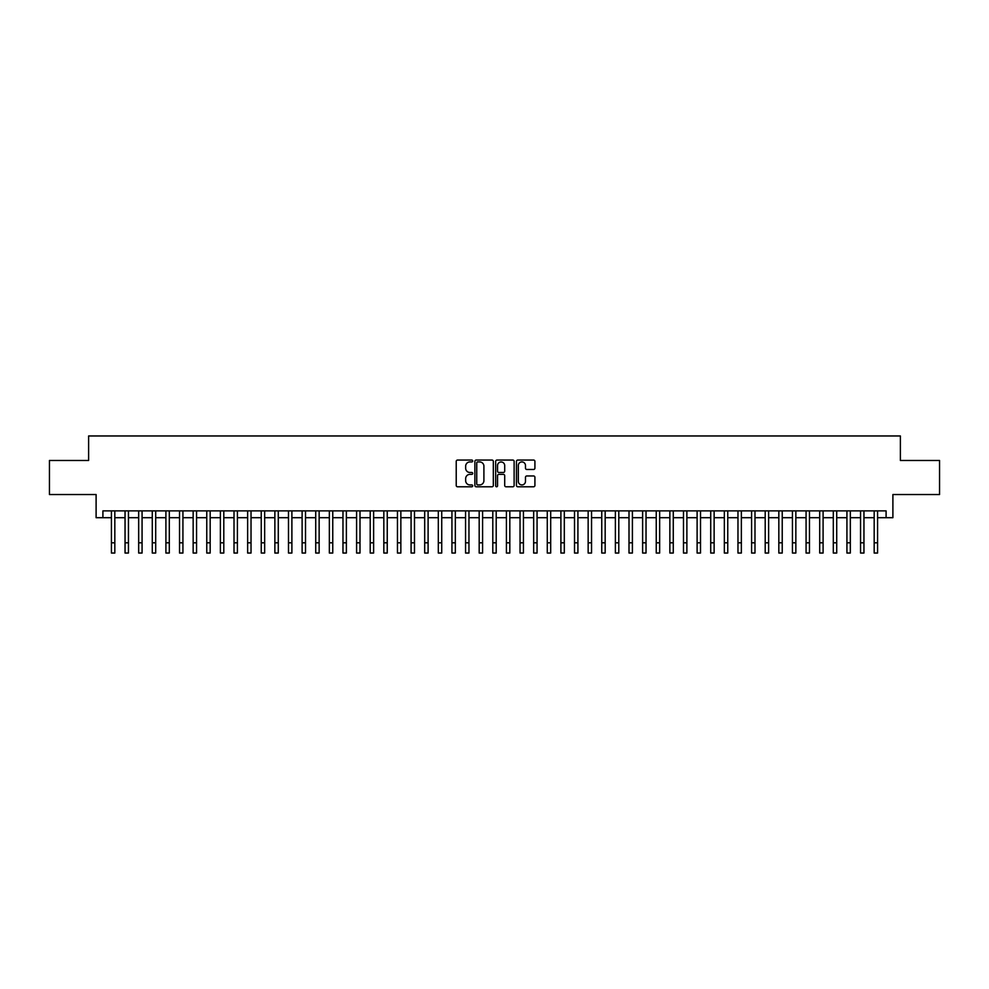 <?xml version="1.0" encoding="UTF-8"?>
<svg xmlns="http://www.w3.org/2000/svg" width="989" height="989" viewBox="0 0 989 989"><rect width="100%" height="100%" fill="white"/><g stroke="black" fill="none" stroke-linecap="round" stroke-linejoin="round"><path stroke-width="1.48" d="M472.705 460.985A0.94 0.94 0 0 0 471.778 460.058L457.561 460.058A1.335 1.335 0 0 0 456.226 461.393L456.226 485.451A1.335 1.335 0 0 0 457.561 486.786L471.778 486.786A0.94 0.94 0 0 0 472.705 485.859A0.94 0.94 0 0 0 471.778 484.919L469.936 484.919A4.277 4.277 0 0 1 465.658 480.642L465.658 478.639A4.277 4.277 0 0 1 469.936 474.361L471.778 474.361A0.94 0.94 0 0 0 472.705 473.422A0.94 0.94 0 0 0 471.778 472.482L469.936 472.482A4.277 4.277 0 0 1 465.658 468.205L465.658 466.202A4.277 4.277 0 0 1 469.936 461.925L471.778 461.925A0.94 0.94 0 0 0 472.705 460.985M533.578 469.478A1.335 1.335 0 0 0 534.913 468.143L534.913 461.393A1.335 1.335 0 0 0 533.578 460.058L517.791 460.058A1.335 1.335 0 0 0 516.456 461.393L516.456 485.451A1.335 1.335 0 0 0 517.791 486.786L533.578 486.786A1.335 1.335 0 0 0 534.913 485.451L534.913 477.304A1.335 1.335 0 0 0 533.578 475.969L526.816 475.969A1.335 1.335 0 0 0 525.48 477.304L525.48 481.346A3.573 3.573 0 0 1 521.908 484.919A3.573 3.573 0 0 1 518.335 481.346L518.335 465.498A3.573 3.573 0 0 1 521.908 461.925A3.573 3.573 0 0 1 525.48 465.498L525.48 468.143A1.335 1.335 0 0 0 526.816 469.478L533.578 469.478M102.905 517.692L102.905 510.88L886.095 510.88L886.095 517.692L892.894 517.692L892.894 494.537L939.55 494.537L939.55 460.478L900.386 460.478L900.386 435.964L88.614 435.964L88.614 460.478L49.45 460.478L49.45 494.537L96.106 494.537L96.106 517.692L111.423 517.692M493.326 461.393A1.335 1.335 0 0 0 491.99 460.058L476.216 460.058A1.335 1.335 0 0 0 474.881 461.393L474.881 485.451A1.335 1.335 0 0 0 476.216 486.786L491.99 486.786A1.335 1.335 0 0 0 493.326 485.451L493.326 461.393M497.01 460.058L512.784 460.058A1.335 1.335 0 0 1 514.119 461.393L514.119 485.451A1.335 1.335 0 0 1 512.784 486.786L506.034 486.786A1.335 1.335 0 0 1 504.699 485.451L504.699 475.697A1.335 1.335 0 0 0 503.352 474.361L498.876 474.361A1.335 1.335 0 0 0 497.541 475.697L497.541 485.859A0.94 0.94 0 0 1 496.602 486.786A0.94 0.94 0 0 1 495.674 485.859L495.674 461.393A1.335 1.335 0 0 1 497.01 460.058M114.823 517.692L125.047 517.692M128.446 517.692L138.67 517.692M142.07 517.692L152.281 517.692M155.693 517.692L165.905 517.692M169.304 517.692L179.528 517.692M182.928 517.692L193.152 517.692M196.551 517.692L206.763 517.692M210.175 517.692L220.386 517.692M223.798 517.692L234.01 517.692M237.409 517.692L247.633 517.692M251.033 517.692L261.244 517.692M264.656 517.692L274.868 517.692M278.28 517.692L288.491 517.692M291.891 517.692L302.115 517.692M305.514 517.692L315.726 517.692M319.138 517.692L329.349 517.692M332.761 517.692L342.973 517.692M346.373 517.692L356.596 517.692M359.996 517.692L370.207 517.692M373.619 517.692L383.831 517.692M387.243 517.692L397.454 517.692M400.854 517.692L411.078 517.692M414.478 517.692L424.689 517.692M428.101 517.692L438.312 517.692M441.724 517.692L451.936 517.692M455.336 517.692L465.559 517.692M468.959 517.692L479.183 517.692M482.583 517.692L492.794 517.692M496.206 517.692L506.417 517.692M509.817 517.692L520.041 517.692M523.441 517.692L533.664 517.692M537.064 517.692L547.276 517.692M550.688 517.692L560.899 517.692M564.311 517.692L574.522 517.692M577.922 517.692L588.146 517.692M591.546 517.692L601.757 517.692M605.169 517.692L615.381 517.692M618.793 517.692L629.004 517.692M632.404 517.692L642.627 517.692M646.027 517.692L656.239 517.692M659.651 517.692L669.862 517.692M673.274 517.692L683.486 517.692M686.885 517.692L697.109 517.692M700.509 517.692L710.72 517.692M714.132 517.692L724.344 517.692M727.756 517.692L737.967 517.692M741.367 517.692L751.591 517.692M754.99 517.692L765.202 517.692M768.614 517.692L778.825 517.692M782.237 517.692L792.449 517.692M795.848 517.692L806.072 517.692M809.472 517.692L819.696 517.692M823.095 517.692L833.307 517.692M836.719 517.692L846.93 517.692M850.33 517.692L860.554 517.692M863.953 517.692L874.177 517.692M877.577 517.692L886.095 517.692M477.687 461.925A0.94 0.94 0 0 0 476.747 462.864L476.747 483.98A0.94 0.94 0 0 0 477.687 484.919L479.628 484.919A4.277 4.277 0 0 0 483.905 480.642L483.905 466.202A4.277 4.277 0 0 0 479.628 461.925L477.687 461.925M504.699 465.572A3.573 3.573 0 0 0 501.114 461.987A3.573 3.573 0 0 0 497.541 465.572L497.541 471.147A1.335 1.335 0 0 0 498.876 472.482L503.352 472.482A1.335 1.335 0 0 0 504.699 471.147L504.699 465.572M111.423 542.813L114.823 542.813L114.823 553.036L111.423 553.036L111.423 510.88M114.823 542.813L114.823 510.88M125.047 553.036L128.446 553.036L125.047 553.036L125.047 510.88M128.446 553.036L128.446 510.88M138.67 553.036L142.07 553.036L138.67 553.036L138.67 510.88M142.07 553.036L142.07 510.88M152.281 553.036L155.693 553.036L152.281 553.036L152.281 510.88M155.693 553.036L155.693 510.88M165.905 553.036L169.304 553.036L165.905 553.036L165.905 510.88M169.304 553.036L169.304 510.88M179.528 553.036L182.928 553.036L179.528 553.036L179.528 510.88M182.928 553.036L182.928 510.88M193.152 553.036L196.551 553.036L193.152 553.036L193.152 510.88M196.551 553.036L196.551 510.88M206.763 553.036L210.175 553.036L206.763 553.036L206.763 510.88M210.175 553.036L210.175 510.88M220.386 553.036L223.798 553.036L220.386 553.036L220.386 510.88M223.798 553.036L223.798 510.88M234.01 553.036L237.409 553.036L234.01 553.036L234.01 510.88M237.409 553.036L237.409 510.88M247.633 553.036L251.033 553.036L247.633 553.036L247.633 510.88M251.033 553.036L251.033 510.88M261.244 553.036L264.656 553.036L261.244 553.036L261.244 510.88M264.656 553.036L264.656 510.88M274.868 553.036L278.28 553.036L274.868 553.036L274.868 510.88M278.28 553.036L278.28 510.88M288.491 553.036L291.891 553.036L288.491 553.036L288.491 510.88M291.891 553.036L291.891 510.88M302.115 553.036L305.514 553.036L302.115 553.036L302.115 510.88M305.514 553.036L305.514 510.88M315.726 553.036L319.138 553.036L315.726 553.036L315.726 510.88M319.138 553.036L319.138 510.88M329.349 553.036L332.761 553.036L329.349 553.036L329.349 510.88M332.761 553.036L332.761 510.88M342.973 553.036L346.373 553.036L342.973 553.036L342.973 510.88M346.373 553.036L346.373 510.88M356.596 553.036L359.996 553.036L356.596 553.036L356.596 510.88M359.996 553.036L359.996 510.88M370.207 553.036L373.619 553.036L370.207 553.036L370.207 510.88M373.619 553.036L373.619 510.88M383.831 553.036L387.243 553.036L383.831 553.036L383.831 510.88M387.243 553.036L387.243 510.88M397.454 553.036L400.854 553.036L397.454 553.036L397.454 510.88M400.854 553.036L400.854 510.88M411.078 553.036L414.478 553.036L411.078 553.036L411.078 510.88M414.478 553.036L414.478 510.88M424.689 553.036L428.101 553.036L424.689 553.036L424.689 510.88M428.101 553.036L428.101 510.88M438.312 553.036L441.724 553.036L438.312 553.036L438.312 510.88M441.724 553.036L441.724 510.88M451.936 553.036L455.336 553.036L451.936 553.036L451.936 510.88M455.336 553.036L455.336 510.88M465.559 553.036L468.959 553.036L465.559 553.036L465.559 510.88M468.959 553.036L468.959 510.88M479.183 553.036L482.583 553.036L479.183 553.036L479.183 510.88M482.583 553.036L482.583 510.88M492.794 553.036L496.206 553.036L492.794 553.036L492.794 510.88M496.206 553.036L496.206 510.88M506.417 553.036L509.817 553.036L506.417 553.036L506.417 510.88M509.817 553.036L509.817 510.88M520.041 553.036L523.441 553.036L520.041 553.036L520.041 510.88M523.441 553.036L523.441 510.88M533.664 553.036L537.064 553.036L533.664 553.036L533.664 510.88M537.064 553.036L537.064 510.88M547.276 553.036L550.688 553.036L547.276 553.036L547.276 510.88M550.688 553.036L550.688 510.88M560.899 553.036L564.311 553.036L560.899 553.036L560.899 510.88M564.311 553.036L564.311 510.88M574.522 553.036L577.922 553.036L574.522 553.036L574.522 510.88M577.922 553.036L577.922 510.88M588.146 553.036L591.546 553.036L588.146 553.036L588.146 510.88M591.546 553.036L591.546 510.88M601.757 553.036L605.169 553.036L601.757 553.036L601.757 510.88M605.169 553.036L605.169 510.88M615.381 553.036L618.793 553.036L615.381 553.036L615.381 510.88M618.793 553.036L618.793 510.88M629.004 553.036L632.404 553.036L629.004 553.036L629.004 510.88M632.404 553.036L632.404 510.88M642.627 553.036L646.027 553.036L642.627 553.036L642.627 510.88M646.027 553.036L646.027 510.88M656.239 553.036L659.651 553.036L656.239 553.036L656.239 510.88M659.651 553.036L659.651 510.88M669.862 553.036L673.274 553.036L669.862 553.036L669.862 510.88M673.274 553.036L673.274 510.88M683.486 553.036L686.885 553.036L683.486 553.036L683.486 510.88M686.885 553.036L686.885 510.88M697.109 553.036L700.509 553.036L697.109 553.036L697.109 510.88M700.509 553.036L700.509 510.88M710.72 553.036L714.132 553.036L710.72 553.036L710.72 510.88M714.132 553.036L714.132 510.88M724.344 553.036L727.756 553.036L724.344 553.036L724.344 510.88M727.756 553.036L727.756 510.88M737.967 553.036L741.367 553.036L737.967 553.036L737.967 510.88M741.367 553.036L741.367 510.88M751.591 553.036L754.99 553.036L751.591 553.036L751.591 510.88M754.99 553.036L754.99 510.88M765.202 553.036L768.614 553.036L765.202 553.036L765.202 510.88M768.614 553.036L768.614 510.88M778.825 553.036L782.237 553.036L778.825 553.036L778.825 510.88M782.237 553.036L782.237 510.88M792.449 553.036L795.848 553.036L792.449 553.036L792.449 510.88M795.848 553.036L795.848 510.88M806.072 553.036L809.472 553.036L806.072 553.036L806.072 510.88M809.472 553.036L809.472 510.88M819.696 553.036L823.095 553.036L819.696 553.036L819.696 510.88M823.095 553.036L823.095 510.88M833.307 553.036L836.719 553.036L833.307 553.036L833.307 510.88M836.719 553.036L836.719 510.88M846.93 553.036L850.33 553.036L846.93 553.036L846.93 510.88M850.33 553.036L850.33 510.88M860.554 553.036L863.953 553.036L860.554 553.036L860.554 510.88M863.953 553.036L863.953 510.88M874.177 553.036L877.577 553.036L874.177 553.036L874.177 510.88M877.577 553.036L877.577 510.88M125.047 542.813L128.446 542.813M138.67 542.813L142.07 542.813M152.281 542.813L155.693 542.813M165.905 542.813L169.304 542.813M179.528 542.813L182.928 542.813M193.152 542.813L196.551 542.813M206.763 542.813L210.175 542.813M220.386 542.813L223.798 542.813M234.01 542.813L237.409 542.813M247.633 542.813L251.033 542.813M261.244 542.813L264.656 542.813M274.868 542.813L278.28 542.813M288.491 542.813L291.891 542.813M302.115 542.813L305.514 542.813M315.726 542.813L319.138 542.813M329.349 542.813L332.761 542.813M342.973 542.813L346.373 542.813M356.596 542.813L359.996 542.813M370.207 542.813L373.619 542.813M383.831 542.813L387.243 542.813M397.454 542.813L400.854 542.813M411.078 542.813L414.478 542.813M424.689 542.813L428.101 542.813M438.312 542.813L441.724 542.813M451.936 542.813L455.336 542.813M465.559 542.813L468.959 542.813M479.183 542.813L482.583 542.813M492.794 542.813L496.206 542.813M506.417 542.813L509.817 542.813M520.041 542.813L523.441 542.813M533.664 542.813L537.064 542.813M547.276 542.813L550.688 542.813M560.899 542.813L564.311 542.813M574.522 542.813L577.922 542.813M588.146 542.813L591.546 542.813M601.757 542.813L605.169 542.813M615.381 542.813L618.793 542.813M629.004 542.813L632.404 542.813M642.627 542.813L646.027 542.813M656.239 542.813L659.651 542.813M669.862 542.813L673.274 542.813M683.486 542.813L686.885 542.813M697.109 542.813L700.509 542.813M710.72 542.813L714.132 542.813M724.344 542.813L727.756 542.813M737.967 542.813L741.367 542.813M751.591 542.813L754.99 542.813M765.202 542.813L768.614 542.813M778.825 542.813L782.237 542.813M792.449 542.813L795.848 542.813M806.072 542.813L809.472 542.813M819.696 542.813L823.095 542.813M833.307 542.813L836.719 542.813M846.93 542.813L850.33 542.813M860.554 542.813L863.953 542.813M874.177 542.813L877.577 542.813"/></g></svg>
